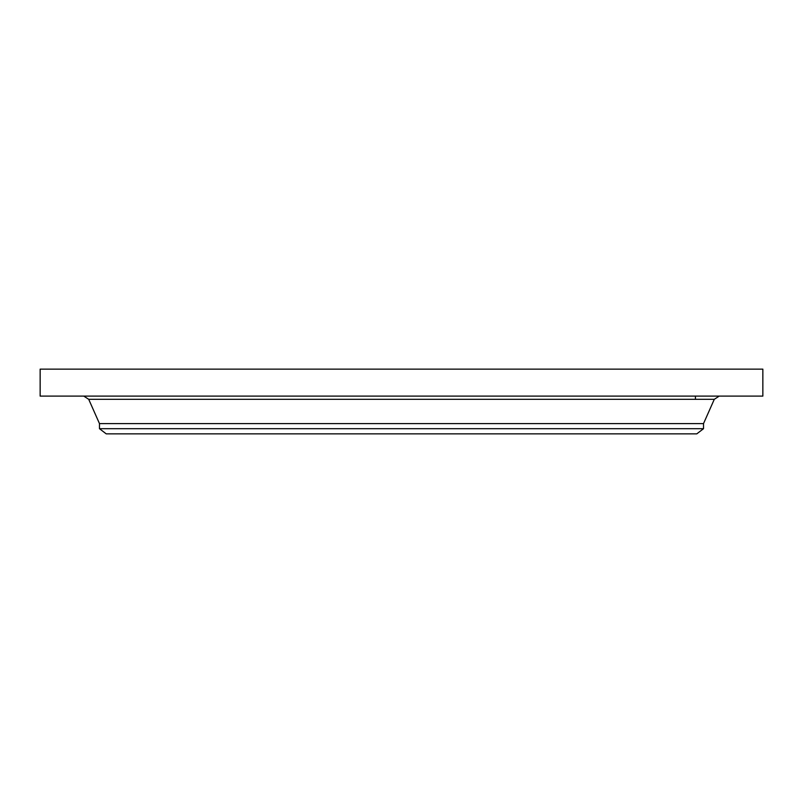 <?xml version="1.0" encoding="UTF-8"?>
<svg xmlns="http://www.w3.org/2000/svg" width="803" height="803" viewBox="0 0 803 803"><rect width="100%" height="100%" fill="white"/><g stroke="black" fill="none" stroke-linecap="round" stroke-linejoin="round"><path stroke-width="1.2" d="M40.15 369.139L762.85 369.139L762.85 396.11L40.15 396.11L40.15 369.139M703.528 428.692L99.472 428.692L106.217 433.861L696.783 433.861L703.528 428.692L703.528 423.593L714.289 399.312L719.217 396.11M99.472 428.692L99.472 423.593L703.528 423.593M99.472 423.593L88.711 399.312L714.289 399.312M88.711 399.312L83.783 396.11M695.438 396.11L695.438 399.312"/></g></svg>
